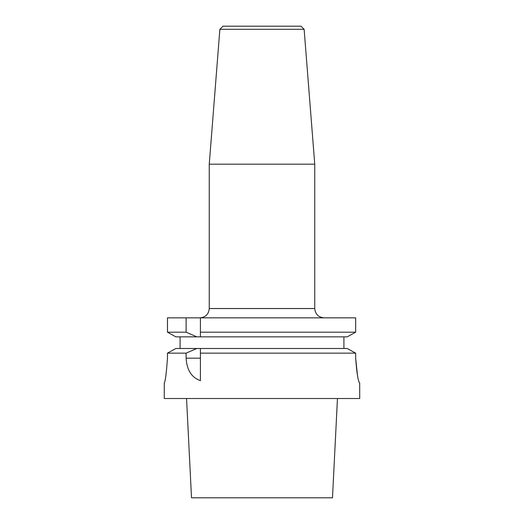 <?xml version="1.0" encoding="UTF-8"?>
<svg xmlns="http://www.w3.org/2000/svg" width="524" height="524" viewBox="0 0 524 524"><rect width="100%" height="100%" fill="white"/><g stroke="black" fill="none" stroke-linecap="round" stroke-linejoin="round"><path stroke-width="0.79" d="M219.87 29.305L304.13 29.305L301.025 26.2L222.975 26.2L219.87 29.305L209.253 164.182L209.253 308.538C208.703 314.19 205.598 317.295 199.945 317.845M304.13 29.305L314.747 164.182L209.253 164.182M347.202 336.853L200.41 336.853L200.41 317.845L186.112 317.845L186.112 332.19L196.841 336.853L200.41 336.853L200.41 332.19L355.658 332.19L347.202 336.853L355.658 332.19L355.658 317.845L355.658 332.19M186.112 332.19L167.47 332.19L175.848 336.853L167.47 332.19L167.47 317.845L186.112 317.845M314.747 164.182L314.747 308.538C315.297 314.19 318.402 317.295 324.055 317.845M355.658 317.845L200.41 317.845M175.848 336.853L196.841 336.853M343.908 336.853L343.908 348.486M180.092 348.486L180.092 336.853M164.267 383.005L164.267 398.515L359.733 398.515L359.687 383.005C358.147 381.551 356.805 373.278 355.658 358.18L355.658 353.15L200.41 353.15L200.41 348.486L196.841 348.486L186.112 353.15L186.112 358.18C186.819 370.042 191.588 377.535 200.41 380.66L200.41 348.486L347.202 348.486L355.658 353.15L347.202 348.486M175.848 348.486L169.507 352.01L175.848 348.486L196.841 348.486M167.47 358.18C166.39 373.258 165.322 381.531 164.267 383.005C165.322 381.544 166.39 373.271 167.47 358.18L167.47 353.15L186.112 353.15M169.507 352.01L167.47 353.15L169.507 352.01M355.658 358.18L357.525 375.741M337.456 398.515L332.485 497.8L191.515 497.8L186.544 398.515M314.747 308.538L209.253 308.538M186.112 358.18L200.41 358.18"/></g></svg>
